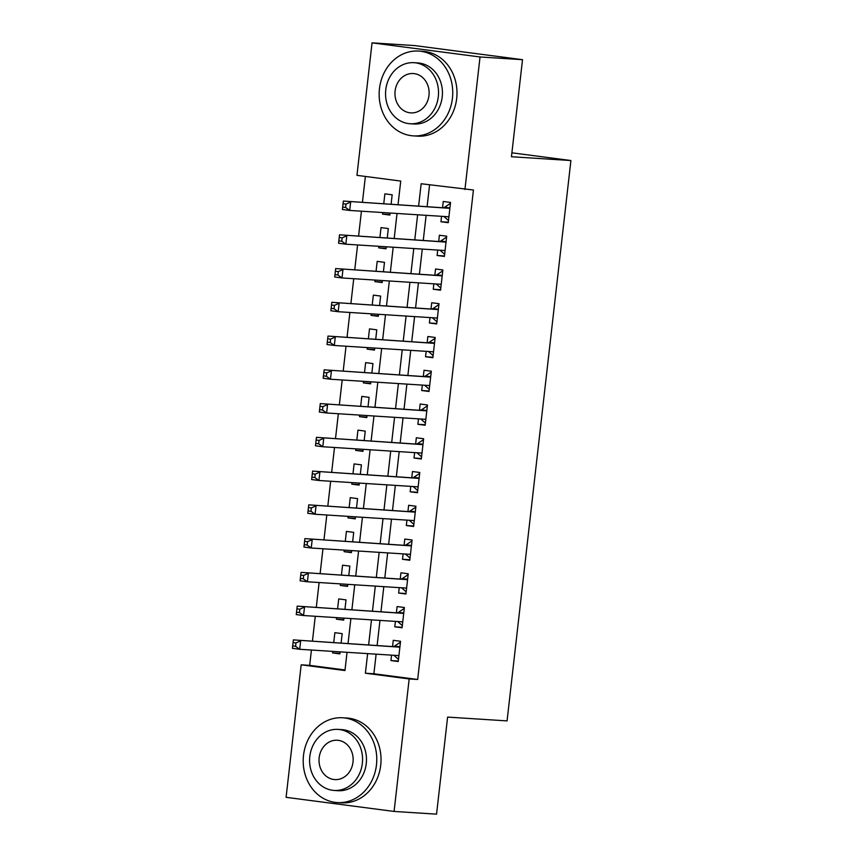 <?xml version="1.0" encoding="UTF-8"?>
<svg xmlns="http://www.w3.org/2000/svg" width="857" height="857" viewBox="0 0 857 857"><rect width="100%" height="100%" fill="white"/><g stroke="black" fill="none" stroke-linecap="round" stroke-linejoin="round"><path stroke-width="1.29" d="M398.055 204.544L400.733 181.073L356.951 175.342L372.045 42.85L414.52 45.56L522.513 59.679L511.458 156.735L570.912 160.538L507.065 720.898L447.611 717.095L436.556 814.15L394.081 811.44L286.088 797.321L301.182 664.818L344.964 670.549L347.042 652.306M311.423 650.034L309.677 665.364L301.182 664.818M365.382 176.446L362.436 202.273M361.429 211.197L358.59 236.029M357.583 244.952L354.744 269.784M353.737 278.707L350.899 303.539M349.881 312.462L347.053 337.294M346.035 346.217L343.207 371.049M342.189 379.972L339.361 404.815M338.344 413.738L335.515 438.57M334.498 447.493L331.67 472.325M330.652 481.248L327.824 506.08M326.806 515.003L323.978 539.835M322.96 548.759L320.132 573.59M319.115 582.514L316.287 607.356M315.269 616.279L312.441 641.111M441.559 216.307L440.948 221.738L448.243 222.691L450.546 202.434L443.251 201.481L442.576 207.383M437.713 250.073L437.102 255.493L444.397 256.447L446.701 236.189L439.405 235.236L438.73 241.138M433.867 283.828L433.256 289.248L440.552 290.202L442.855 269.944L435.56 268.991L434.885 274.904M430.021 317.583L429.4 323.003L436.706 323.957L439.009 303.699L431.714 302.746L431.039 308.659M426.175 351.338L425.554 356.758L432.86 357.712L435.163 337.465L427.868 336.512L427.193 342.414M422.33 385.093L421.708 390.513L429.014 391.467L431.317 371.22L424.022 370.267L423.347 376.169M418.484 418.848L417.862 424.279L425.168 425.233L427.472 404.975L420.176 404.022L419.502 409.925M414.638 452.614L414.017 458.034L421.323 458.988L423.626 438.73L416.331 437.777L415.656 443.68M410.792 486.369L410.171 491.789L417.466 492.743L419.78 472.486L412.485 471.532L411.81 477.445M406.946 520.124L406.325 525.545L413.62 526.498L415.934 506.241L408.639 505.287L407.964 511.2M403.101 553.879L402.479 559.3L409.775 560.253L412.088 540.006L404.793 539.053L404.118 544.956M399.255 587.634L398.634 593.055L405.929 594.008L408.243 573.762L400.947 572.808L400.273 578.711M395.409 621.389L394.788 626.821L402.083 627.774L404.397 607.517L397.102 606.563L396.427 612.466M339.918 653.409L332.57 652.938L332.741 651.395M341.118 642.943L342.179 633.634L334.873 632.68L333.759 642.471M343.764 619.654L336.415 619.183L336.587 617.64M344.964 609.177L346.024 599.879L338.719 598.925L337.604 608.716M347.61 585.899L340.261 585.427L340.443 583.885M348.81 575.422L349.87 566.123L342.564 565.17L341.45 574.951M351.456 552.133L344.107 551.672L344.289 550.119M352.656 541.667L353.716 532.368L346.421 531.415L345.296 541.196M355.301 518.378L347.953 517.907L348.135 516.364M356.501 507.912L357.562 498.613L350.267 497.66L349.142 507.44M359.147 484.623L351.798 484.151L351.981 482.609M360.347 474.157L361.408 464.858L354.112 463.905L352.998 473.685M362.993 450.868L355.644 450.396L355.826 448.854M364.193 440.402L365.253 431.103L357.958 430.139L356.844 439.93M366.85 417.113L359.49 416.641L359.672 415.099M368.039 406.636L369.099 397.337L361.804 396.384L360.69 406.175M370.695 383.358L363.336 382.886L363.518 381.344M371.884 372.881L372.945 363.582L365.65 362.629L364.536 372.409M374.541 349.592L367.182 349.131L367.364 347.578M375.73 339.126L376.791 329.827L369.496 328.874L368.381 338.654M378.387 315.837L371.027 315.365L371.21 313.823M379.576 305.371L380.637 296.072L373.341 295.119L372.227 304.899M382.233 282.082L374.873 281.61L375.055 280.068M383.422 271.615L384.482 262.317L377.187 261.364L376.073 271.144M386.078 248.326L378.719 247.855L378.901 246.313M387.268 237.86L388.328 228.562L381.033 227.598L379.919 237.389M309.677 665.364L345.028 669.981M332.57 652.938L339.865 653.891L340.1 651.866M336.415 619.183L343.711 620.136L343.946 618.101M340.261 585.427L347.556 586.381L347.792 584.345M344.107 551.672L351.402 552.626L351.638 550.59M347.953 517.907L355.248 518.871L355.484 516.835M351.798 484.151L359.094 485.105L359.329 483.08M355.644 450.396L362.94 451.35L363.175 449.325M359.49 416.641L366.785 417.595L367.021 415.57M363.336 382.886L370.631 383.84L370.867 381.804M367.182 349.131L374.477 350.085L374.713 348.049M371.027 315.365L378.323 316.329L378.558 314.294M374.873 281.61L382.168 282.564L382.404 280.539M378.719 247.855L386.025 248.809L386.25 246.784M382.747 212.557L382.565 214.1L389.871 215.053L390.096 213.029M391.113 204.105L392.174 194.796L384.879 193.843L383.765 203.634M376.127 654.159L373.888 673.763L417.67 679.483L473.439 190.008L421.162 183.741L418.645 205.862M429.593 184.844L427.14 206.398M426.122 215.321L423.294 240.153M422.276 249.076L419.448 273.919M418.43 282.842L415.602 307.674M414.584 316.597L411.756 341.429M410.739 350.352L407.911 375.184M406.893 384.107L404.065 408.939M403.047 417.862L400.219 442.694M399.201 451.618L396.373 476.46M395.356 485.383L392.527 510.215M391.51 519.138L388.682 543.97M387.664 552.894L384.836 577.725M383.818 586.649L380.99 611.48M379.972 620.404L377.144 645.235M391.563 655.144L390.942 660.576L398.237 661.529L400.551 641.272L393.256 640.318L392.581 646.221M570.912 160.538L511.897 152.814M522.513 59.679L480.038 56.969L464.944 189.472M372.045 42.85L480.038 56.969M417.67 679.483L409.175 678.937L394.081 811.44M367.632 653.623L365.393 673.216L409.175 678.937M417.627 214.786L414.799 239.617M413.781 248.541L410.953 273.372M409.935 282.296L407.107 307.127M406.089 316.051L403.261 340.882M402.244 349.806L399.416 374.638M398.398 383.561L395.57 408.403M394.552 417.327L391.724 442.158M390.706 451.082L387.878 475.914M386.861 484.837L384.032 509.669M383.015 518.592L380.187 543.424M379.169 552.347L376.341 577.179M375.323 586.102L372.495 610.945M371.477 619.868L368.649 644.7M348.06 643.382L350.888 618.55M351.906 609.627L354.734 584.795M355.751 575.872L358.58 551.04M359.597 542.117L362.425 517.274M363.443 508.351L366.271 483.519M367.289 474.596L370.117 449.764M371.135 440.841L373.963 416.009M374.98 407.086L377.808 382.254M378.826 373.331L381.654 348.499M382.672 339.576L385.5 314.733M386.518 305.81L389.346 280.978M390.363 272.055L393.192 247.223M394.209 238.3L397.037 213.468M373.888 673.763L365.393 673.216M398.291 661.047L390.942 660.576M389.924 214.571L382.565 214.1M402.147 627.281L394.788 626.821M405.993 593.526L398.634 593.055M409.839 559.771L402.479 559.3M413.685 526.016L406.325 525.545M417.53 492.261L410.171 491.789M421.376 458.506L414.017 458.034M425.222 424.74L417.862 424.279M429.068 390.985L421.708 390.513M432.914 357.23L425.554 356.758M436.759 323.475L429.4 323.003M440.605 289.72L433.256 289.248M444.451 255.964L437.102 255.493M448.297 222.199L440.948 221.738M393.856 655.294L398.484 659.376M399.887 647.089L293.373 639.89L399.876 647.185M295.976 642.943L300.668 640.843L299.704 649.285L292.408 648.331L292.676 645.942L295.59 646.328L295.976 642.943L293.062 642.568L292.676 645.942M398.912 655.616L299.704 649.285L295.59 646.328M393.941 646.317A3.396 1.703 97.5 0 0 394.595 646.114L400.026 642.45M293.373 639.89L293.062 642.568M303.507 755.392A42.486 36.776 -86.3 0 0 337.283 802.57A42.486 36.776 -86.3 0 0 376.469 764.937A42.486 36.776 -86.3 0 0 342.693 717.77A42.486 36.776 -86.3 0 0 303.507 755.392M337.283 802.57L341.525 802.838A42.486 36.776 -86.3 0 0 380.722 765.205A42.486 36.776 -86.3 0 0 346.946 718.037L342.693 717.77M338.033 729.393L341.943 729.639A30.595 26.481 93.7 0 1 366.26 763.598A30.595 26.481 93.7 0 1 338.033 790.7L334.134 790.443A30.595 26.481 -86.3 0 0 362.35 763.351A30.595 26.481 -86.3 0 0 338.033 729.393A30.595 26.481 -86.3 0 0 309.816 756.485A30.595 26.481 -86.3 0 0 334.134 790.443M353.009 762.13A19.711 17.065 -86.3 0 0 337.337 740.244A19.711 17.065 -86.3 0 0 319.158 757.706A19.711 17.065 -86.3 0 0 334.819 779.591A19.711 17.065 -86.3 0 0 353.009 762.13M379.469 88.7A42.486 36.776 -86.3 0 0 413.245 135.867A42.486 36.776 -86.3 0 0 452.432 98.244A42.486 36.776 -86.3 0 0 418.655 51.066A42.486 36.776 -86.3 0 0 379.469 88.7M413.245 135.867L417.488 136.145A42.486 36.776 -86.3 0 0 456.685 98.512A42.486 36.776 -86.3 0 0 422.908 51.345L418.655 51.066M413.995 62.69L417.895 62.947A30.595 26.481 93.7 0 1 442.212 96.905A30.595 26.481 93.7 0 1 413.995 123.997L410.096 123.751A30.595 26.481 -86.3 0 0 438.313 96.659A30.595 26.481 -86.3 0 0 413.995 62.69A30.595 26.481 -86.3 0 0 385.768 89.781A30.595 26.481 -86.3 0 0 410.096 123.751M428.971 95.438A19.711 17.065 -86.3 0 0 413.299 73.541A19.711 17.065 -86.3 0 0 395.109 91.003A19.711 17.065 -86.3 0 0 410.782 112.888A19.711 17.065 -86.3 0 0 428.971 95.438M397.702 621.539L402.329 625.621M403.733 613.333L297.218 606.135L403.722 613.419M299.821 609.188L304.514 607.088L303.549 615.53L296.254 614.576L296.522 612.187L299.436 612.562L299.821 609.188L296.908 608.813L296.522 612.187M402.758 621.861L303.549 615.53L299.436 612.562M397.787 612.551A3.396 1.703 97.5 0 0 398.441 612.348L403.872 608.695M297.218 606.135L296.908 608.813M401.547 587.784L406.175 591.866M407.578 579.578L301.064 572.38L407.568 579.664M303.667 575.433L308.359 573.333L307.395 581.774L300.1 580.81L300.368 578.432L303.282 578.807L303.667 575.433L300.753 575.058L300.368 578.432M406.604 588.106L307.395 581.774L303.282 578.807M401.633 578.796A3.396 1.703 97.5 0 0 402.287 578.593L407.718 574.94M301.064 572.38L300.753 575.058M405.393 554.029L410.021 558.111M411.424 545.823L304.91 538.614L411.414 545.909M307.513 541.678L312.205 539.578L311.241 548.009L303.946 547.055L304.214 544.666L307.138 545.052L307.513 541.678L304.599 541.292L304.214 544.666M410.449 554.35L311.241 548.009L307.138 545.052M405.479 545.041A3.396 1.703 97.5 0 0 406.143 544.838L411.564 541.185M304.91 538.614L304.599 541.292M409.239 520.274L413.867 524.355M415.27 512.068L308.756 504.859L415.259 512.154M311.359 507.922L316.051 505.812L315.087 514.254L307.792 513.3L308.059 510.911L310.984 511.297L311.359 507.922L308.445 507.537L308.059 510.911M414.295 520.595L315.087 514.254L310.984 511.297M409.325 511.286A3.396 1.703 97.5 0 0 409.989 511.083L415.409 507.419M308.756 504.859L308.445 507.537M413.085 486.508L417.713 490.6M419.116 478.302L312.601 471.104L419.105 478.399M315.205 474.167L319.897 472.057L318.933 480.498L311.637 479.545L311.905 477.156L314.83 477.542L315.205 474.167L312.291 473.782L311.905 477.156M418.141 486.84L318.933 480.498L314.83 477.542M413.17 477.531A3.396 1.703 97.5 0 0 413.835 477.328L419.255 473.664M312.601 471.104L312.291 473.782M416.93 452.753L421.558 456.835M422.962 444.547L316.447 437.349L422.951 444.644M319.061 440.412L323.742 438.302L322.778 446.743L315.483 445.79L315.751 443.401L318.675 443.787L319.061 440.412L316.137 440.027L315.751 443.401M421.987 453.074L322.778 446.743L318.675 443.787M417.016 443.776A3.396 1.703 97.5 0 0 417.68 443.572L423.101 439.909M316.447 437.349L316.137 440.027M420.776 418.998L425.404 423.079M426.807 410.792L320.293 403.593L426.797 410.878M322.907 406.647L327.588 404.547L326.624 412.988L319.329 412.035L319.597 409.646L322.521 410.021L322.907 406.647L319.982 406.272L319.597 409.646M425.833 419.319L326.624 412.988L322.521 410.021M420.862 410.01A3.396 1.703 97.5 0 0 421.526 409.807L426.947 406.154M320.293 403.593L319.982 406.272M424.622 385.243L429.25 389.324M430.653 377.037L324.139 369.838L430.643 377.123M326.753 372.891L331.434 370.792L330.47 379.233L323.175 378.269L323.443 375.891L326.367 376.266L326.753 372.891L323.828 372.516L323.443 375.891M429.678 385.564L330.47 379.233L326.367 376.266M424.708 376.255A3.396 1.703 97.5 0 0 425.372 376.052L430.792 372.399M324.139 369.838L323.828 372.516M428.468 351.488L433.096 355.569M434.499 343.282L327.985 336.073L434.488 343.368M330.598 339.136L335.28 337.037L334.316 345.467L327.02 344.514L327.288 342.136L330.213 342.511L330.598 339.136L327.674 338.751L327.288 342.136M433.524 351.809L334.316 345.467L330.213 342.511M428.554 342.5A3.396 1.703 97.5 0 0 429.218 342.297L434.638 338.644M327.985 336.073L327.674 338.751M432.314 317.733L436.941 321.814M438.345 309.527L331.83 302.317L438.334 309.613M334.444 305.381L339.126 303.271L338.161 311.712L330.866 310.759L331.134 308.37L334.059 308.756L334.444 305.381L331.52 304.996L331.134 308.37M437.37 318.054L338.161 311.712L334.059 308.756M432.399 308.745A3.396 1.703 97.5 0 0 433.064 308.541L438.484 304.878M331.83 302.317L331.52 304.996M436.159 283.967L440.787 288.059M442.191 275.761L335.676 268.562L442.18 275.858M338.29 271.626L342.971 269.516L342.007 277.957L334.712 277.004L334.98 274.615L337.904 275.001L338.29 271.626L335.366 271.24L334.98 274.615M441.216 284.299L342.007 277.957L337.904 275.001M436.245 274.99A3.396 1.703 97.5 0 0 436.909 274.786L442.33 271.123M335.676 268.562L335.366 271.24M440.005 250.212L444.644 254.293M446.036 242.006L339.522 234.807L446.026 242.103M342.136 237.871L346.817 235.761L345.853 244.202L338.558 243.249L338.826 240.86L341.75 241.245L342.136 237.871L339.211 237.485L338.826 240.86M445.072 250.533L345.853 244.202L341.75 241.245M440.091 241.235A3.396 1.703 97.5 0 0 440.755 241.031L446.176 237.368M339.522 234.807L339.211 237.485M443.851 216.457L448.49 220.538M449.882 208.251L343.368 201.052L449.871 208.337M345.982 204.105L350.663 202.006L349.699 210.447L342.404 209.494L342.671 207.105L345.596 207.48L345.982 204.105L343.057 203.73L342.671 207.105M448.918 216.778L349.699 210.447L345.596 207.48M443.937 207.469A3.396 1.703 97.5 0 0 444.601 207.265L450.021 203.612M343.368 201.052L343.057 203.73M398.901 655.734L397.209 655.509M399.919 646.799L394.595 646.114M402.747 621.978L401.055 621.754M403.765 613.044L398.441 612.348M406.593 588.223L404.9 587.998M407.611 579.289L402.287 578.593M410.439 554.458L408.746 554.243M411.456 545.534L406.143 544.838M414.285 520.702L412.592 520.478M415.302 511.779L409.989 511.083M418.13 486.947L416.438 486.722M419.148 478.024L413.835 477.328M421.976 453.192L420.284 452.967M422.994 444.269L417.68 443.572M425.822 419.437L424.129 419.212M426.84 410.503L421.526 409.807M429.668 385.682L427.975 385.457M430.685 376.748L425.372 376.052M433.513 351.916L431.821 351.702M434.531 342.993L429.218 342.297M437.359 318.161L435.667 317.936M438.377 309.238L433.064 308.541M441.205 284.406L439.512 284.181M442.223 275.483L436.909 274.786M445.051 250.651L443.358 250.426M446.068 241.728L440.755 241.031M448.897 216.896L447.204 216.671M449.914 207.962L444.601 207.265"/></g></svg>
